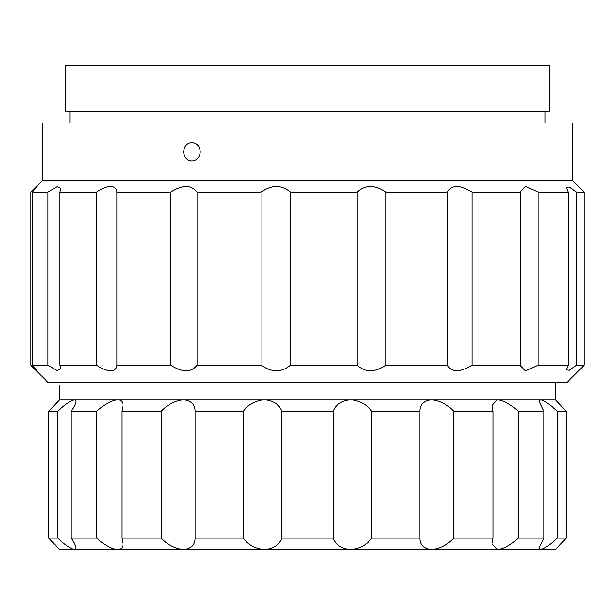<?xml version="1.0" encoding="UTF-8"?>
<svg xmlns="http://www.w3.org/2000/svg" width="615" height="615" viewBox="0 0 615 615"><rect width="100%" height="100%" fill="white"/><g stroke="black" fill="none" stroke-linecap="round" stroke-linejoin="round"><path stroke-width="0.92" d="M110.062 547.504L112.714 548.649M58.656 400.757L59.578 399.75L117.58 399.75C121.301 400.05 123.1 401.995 122.977 405.577L121.862 411.281L121.862 538.125L122.977 543.829C123.108 547.412 121.309 549.356 117.58 549.656L555.422 549.656L566.215 538.125L566.215 411.281L555.422 399.75L555.33 382.453M59.578 385.913L59.578 399.75L48.785 411.281L57.702 411.281C64.836 404.624 70.441 400.78 74.53 399.75L75.922 401.264C75.676 403.694 74.061 407.03 71.063 411.281L71.063 538.125C74.054 542.369 75.676 545.705 75.922 548.142L74.53 549.656L117.58 549.656C110.815 548.634 103.874 544.79 96.755 538.125L96.755 411.281C103.858 404.624 110.792 400.78 117.58 399.75L555.422 399.75M75.922 401.264L75.584 400.15M56.941 546.789L48.785 538.125L48.785 411.281L48.785 538.125L59.578 549.656L74.53 549.656C70.456 548.634 64.852 544.79 57.702 538.125L57.702 411.281M371.66 411.281L371.66 538.125C367.086 544.782 360.052 548.626 350.55 549.656L492 549.656L350.55 549.656C341.379 548.634 335.59 544.79 333.192 538.125L333.192 411.281C335.575 404.624 341.363 400.78 350.55 399.75C360.029 400.772 367.07 404.616 371.66 411.281L419.945 411.281C419.853 404.624 423.697 400.78 431.461 399.75C440.109 400.772 447.543 404.616 453.77 411.281L493.138 411.281L492.023 405.577L497.42 399.75C504.185 400.772 511.127 404.616 518.245 411.281L543.937 411.281L539.078 401.264L540.47 399.75C544.544 400.772 550.148 404.616 557.298 411.281L566.215 411.281M558.804 403.417L562.172 407.022M121.862 411.281L161.23 411.281C167.441 404.624 174.875 400.78 183.539 399.75C191.296 400.772 195.132 404.616 195.055 411.281L243.34 411.281C247.914 404.624 254.948 400.78 264.45 399.75C273.621 400.772 279.41 404.616 281.808 411.281L333.192 411.281M71.063 411.281L96.755 411.281M557.298 411.281L557.298 538.125L566.215 538.125L564.555 539.87M518.245 411.281L518.245 538.125L543.937 538.125L543.937 411.281M453.77 411.281L453.77 538.125L493.138 538.125L493.138 411.281M371.66 538.125L419.945 538.125L419.945 411.281M281.808 411.281L281.808 538.125L333.192 538.125M195.055 411.281L195.055 538.125L243.34 538.125L243.34 411.281M121.862 538.125L161.23 538.125L161.23 411.281M71.063 538.125L96.755 538.125M562.225 542.322L558.628 546.174M557.144 547.78L556.644 548.326M556.344 548.649L555.422 549.656M557.298 538.125C550.164 544.782 544.559 548.626 540.47 549.656L539.078 548.142L543.937 538.125M518.245 538.125C511.142 544.782 504.208 548.626 497.42 549.656L492.023 543.829L493.138 538.125M453.77 538.125C447.559 544.782 440.125 548.626 431.461 549.656C423.704 548.634 419.868 544.79 419.945 538.125M281.808 538.125C279.425 544.782 273.637 548.626 264.45 549.656C254.971 548.634 247.93 544.79 243.34 538.125M195.055 538.125C195.147 544.782 191.303 548.626 183.539 549.656C174.891 548.634 167.457 544.79 161.23 538.125M48.785 411.281L58.356 401.08M48.785 538.125L57.702 538.125M584.25 365.156L566.953 382.453L48.047 382.453L30.75 365.156L30.75 192.188L37.038 186.468L32.51 192.188L32.51 365.156L37.038 370.876L30.758 365.156L30.758 192.188L42.281 180.656L42.281 123L572.719 123L572.719 180.656L42.281 180.656L572.719 180.656L584.25 192.188L576.57 192.188L576.57 365.156L584.25 365.156L584.25 192.188M32.51 192.188L48.016 192.188L57.034 186.76L60.716 188.474L59.77 192.188L96.57 192.188C101.598 188.628 106.287 186.706 110.638 186.422C114.628 186.706 116.719 188.628 116.904 192.188L170.57 192.188C182.494 184.715 191.311 184.715 197.023 192.188L261.083 192.188C271.669 184.715 281.462 184.715 290.472 192.188L357.192 192.188C365.156 184.715 374.75 184.715 385.974 192.188L447.313 192.188C451.694 184.715 459.928 184.715 472.013 192.188L520.567 192.188L520.528 191.311L525.548 186.437L538.202 192.188L568.122 192.188L566.238 187.46L569.244 187.06L576.57 192.188M576.57 365.156L569.252 370.284L566.246 369.884L568.122 365.156L568.122 192.188M538.202 192.188L538.202 365.156L568.122 365.156M538.202 365.156L525.571 370.907L520.528 366.033L520.567 192.188M472.013 192.188L472.013 365.156L520.567 365.156M472.013 365.156C459.951 372.629 451.718 372.629 447.313 365.156L447.313 192.188M385.974 192.188L385.974 365.156L447.313 365.156M385.974 365.156C374.781 372.629 365.187 372.629 357.192 365.156L357.192 192.188M290.472 192.188L290.472 365.156L357.192 365.156M290.472 365.156C281.493 372.629 271.692 372.629 261.083 365.156L261.083 192.188M197.023 192.188L197.023 365.156L261.083 365.156M197.023 365.156C191.342 372.629 182.524 372.629 170.57 365.156L170.57 192.188M116.904 192.188L116.904 365.156L170.57 365.156M116.904 365.156C116.712 368.716 114.628 370.637 110.638 370.922C106.28 370.637 101.59 368.716 96.57 365.156L96.57 192.188M32.51 365.156L48.016 365.156L48.016 192.188M59.77 192.188L59.77 365.156L96.57 365.156M59.77 365.156L60.716 368.869L57.041 370.584L48.016 365.156M191.872 142.603C196.931 143.149 199.721 146.224 200.244 151.828C199.729 157.432 196.938 160.507 191.872 161.053C186.852 160.507 184.108 157.432 183.639 151.828C184.108 146.232 186.852 143.157 191.872 142.603M65.344 111.469L549.656 111.469L549.656 65.344L65.344 65.344L65.344 111.469M69.956 123L69.956 111.469M545.044 123L545.044 111.469"/></g></svg>
